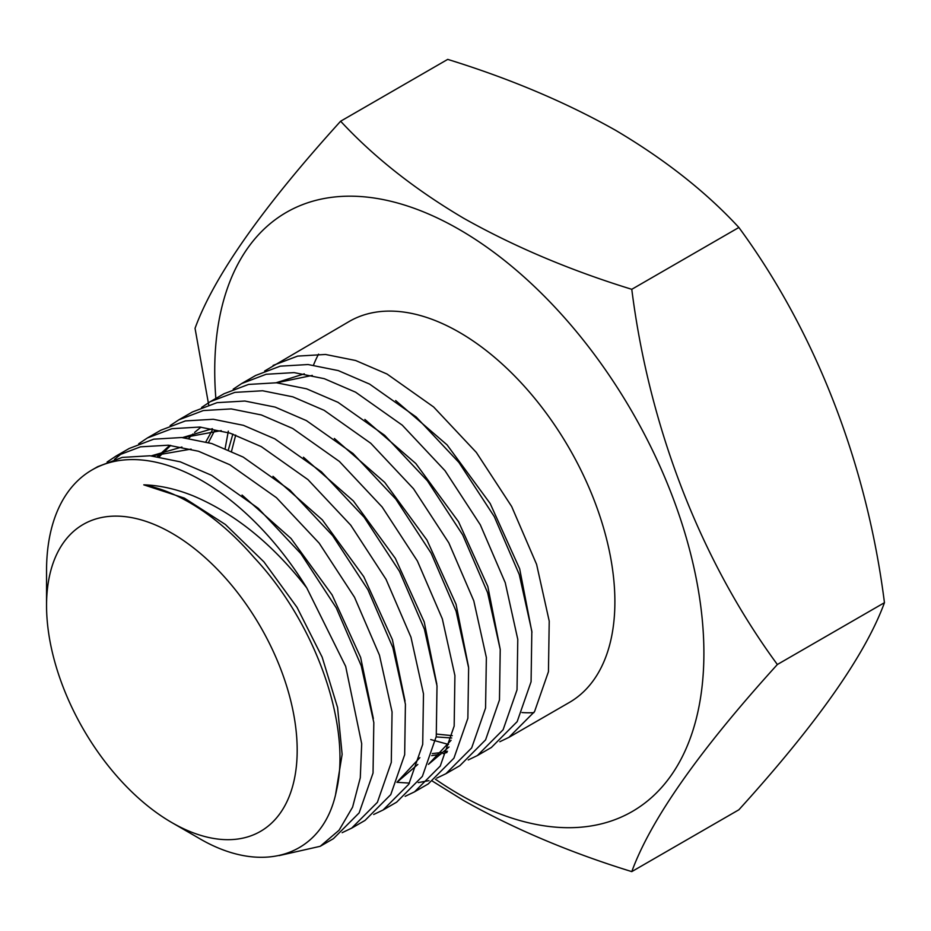 <?xml version="1.0" encoding="UTF-8"?>
<svg xmlns="http://www.w3.org/2000/svg" width="931" height="931" viewBox="0 0 931 931"><rect width="100%" height="100%" fill="white"/><g stroke="black" fill="none" stroke-linecap="round" stroke-linejoin="round"><path stroke-width="1.4" d="M631.777 871.614L738.877 809.784C816.859 723.841 865.388 654.807 884.45 602.683C866.947 464.418 815.777 332.204 738.877 227.478C706.082 191.972 665.06 159.62 615.822 130.433C565.955 102.294 509.92 78.611 447.718 59.386L340.63 121.216C373.925 157.118 414.947 189.47 463.685 218.261C514.249 246.692 570.284 270.374 631.777 289.308C649.279 427.573 700.449 559.787 777.362 664.513C699.367 750.456 650.839 819.489 631.777 871.614C570.284 852.68 514.249 828.997 463.685 800.567L432.554 781.214M435.371 779.177A345.89 199.7 -120 0 0 459.309 794.364A345.89 199.7 -120 0 0 703.894 653.143A345.89 199.7 -120 0 0 459.309 229.515A345.89 199.7 -120 0 0 215.852 398.445M171.863 822.597A177.227 102.317 -120 0 0 297.187 750.246A177.227 102.317 -120 0 0 171.863 533.195A177.227 102.317 -120 0 0 46.55 605.546A177.227 102.317 -120 0 0 171.863 822.597L198.094 837.737C262.914 876.49 323.755 856.136 336.533 790.244C351.569 726.343 316.144 623.642 254.105 557.529C233.646 533.963 212.128 515.634 189.563 502.542C174.016 493.57 158.747 487.669 143.781 484.842C159.725 485.319 176.262 489.019 193.369 495.944C234.996 513.575 272.795 544.228 306.765 587.903A220.019 127.023 60 0 0 202.12 480.78A220.019 127.023 60 0 0 92.122 469.887A220.019 127.023 60 0 0 46.55 570.61L46.55 605.546M92.122 469.887L97.627 466.71L122.24 457.4L150.077 455.771L180.277 461.834L211.581 475.322L258.213 508.279L300.957 553.759L336.277 607.873L361.251 665.816L373.82 722.537L373.04 773.044L359.145 812.891L333.426 838.668L320.217 846.302L339.082 830.219L352.593 807.142L360.285 777.792L361.694 743.718L345.68 666.41L306.765 587.903M279.125 855.601L320.217 846.302M521.977 712.541A220.019 127.023 -120 0 0 533.905 712.657M499.807 741.728L508.92 737.352L569.318 702.474A220.019 127.023 -120 0 0 603.044 526.178A220.019 127.023 -120 0 0 459.309 332.297A220.019 127.023 -120 0 0 349.311 321.404L264.648 371.004M430.739 739.563L448.533 744.451M508.92 737.352L534.545 711.61L548.452 671.682L549.22 621.117L536.605 564.395L511.666 506.511L476.346 452.443L433.613 406.963L387.028 374.029L355.63 360.506L325.536 354.467L297.664 356.096L273.086 365.406M241.664 383.549L255.653 375.472L280.254 366.162L308.068 364.533L338.256 370.585L369.595 384.096L416.215 417.018L458.936 462.474L494.256 516.565L519.254 574.497L531.834 631.241L531.077 681.76L517.17 721.641L491.37 747.488L477.382 755.553L503.112 729.753L517.031 689.836L517.776 639.376L505.254 582.725L480.303 524.805L445.018 470.714L402.262 425.164L355.584 392.184L324.291 378.684L294.103 372.609L266.15 374.274L241.664 383.549L233.204 389.181M468.223 759.952L477.382 755.553M210.22 401.703L224.034 393.732L248.542 384.433L276.495 382.781L306.59 388.821L338 402.332L384.666 435.312L427.422 480.838L462.695 534.871L487.635 592.744L500.226 649.442L499.47 699.937L485.586 739.866L459.856 765.678L445.949 773.708L471.668 747.919L485.563 708.072L486.366 657.542L473.786 600.821L448.823 542.854L413.504 488.752L370.782 443.284L324.163 410.327L292.846 396.839L262.635 390.764L234.845 392.382L210.22 401.703L201.643 407.406M396.909 782.308L409.465 783.099M418.228 782.599L428.993 780.632M436.72 778.13L445.949 773.708M178.799 419.846L192.438 411.968L217.039 402.658L244.865 401.028L275.145 407.103L306.38 420.591L353.047 453.537L395.803 499.086L431.134 553.2L456.085 611.155L468.63 667.818L467.862 718.313L453.932 758.171L428.248 783.925L414.528 791.85L440.258 766.05L454.165 726.099L454.91 675.569L442.33 618.859L417.391 560.997L382.117 506.964L339.373 461.427L292.718 428.481L261.32 414.947L231.249 408.918L203.307 410.559L178.799 419.846L170.14 425.618M405.16 796.331L414.528 791.85M147.354 437.989L160.83 430.215L185.409 420.917L213.304 419.276L243.387 425.316L274.796 438.827L321.381 471.761L364.137 517.229L399.446 571.297L424.408 629.181L437.011 685.891L436.255 736.456L422.371 776.373L396.641 802.173L383.083 810.005L408.802 784.228L422.709 744.358L423.489 693.863L410.967 637.211L386.016 579.28L350.719 525.142L307.94 479.593L261.297 446.624L230.038 433.148L199.793 427.05L171.921 428.691L147.354 437.989L138.661 443.808M373.68 814.485L383.083 810.005M115.921 456.143L129.223 448.463L153.731 439.176L181.673 437.523L211.872 443.575L243.177 457.074L289.855 490.055L332.623 535.616L367.92 589.684L392.859 647.615L405.416 704.243L404.671 754.704L390.764 794.62L365.045 820.409L351.662 828.148L377.381 802.347L391.288 762.431L392.056 711.878L379.452 655.156L354.502 597.237L319.17 543.157L276.46 497.689L229.864 464.767L198.489 451.244L168.348 445.204L140.523 446.833L115.921 456.143L107.112 462.032M342.131 832.686L351.662 828.148M318.553 354.152A220.019 127.023 -120 0 0 313.526 365.068M228.328 431.146L225.151 448.451M114.466 459.39L122.764 452.617M777.362 664.513L884.45 602.683M631.777 289.308L738.877 227.478M208.684 404.834L195.044 328.317C213.874 276.53 262.391 207.497 340.63 121.216M151.823 455.922L191.099 449.103M157.444 456.574L169.814 445.332M183.081 437.64L221.229 430.622M419.869 757.648L397.025 782.18M188.807 438.292L192.903 433.997M194.544 432.438L200.956 427.143M451.07 740.32L428.481 764.304M205.879 441.806L212.012 430.704M446.985 752.469L443.086 753.633M440.84 754.191L431.693 755.635M228.363 449.813L232.866 434.079M276.635 382.792L312.316 375.402M451.698 737.992L436.185 736.921M143.781 484.842L184.338 498.097L225.418 524.514L263.927 561.882L297.001 607.303L322.161 657.158L337.581 707.537L342.131 754.424L335.637 794.166M242.037 495.059L291.019 538.479L332.099 594.886L360.634 657.437L373.343 718.534M151.241 455.864L181.917 447.031M272.969 476.311L322.324 519.87L363.753 576.638L392.405 639.644L405.055 701.113M159.224 456.83L170.676 445.414M182.488 437.593L212.419 428.702M303.436 457.214L353.408 500.994L395.326 558.332L424.245 622.001L436.802 684.076M417.821 764.456L397.002 782.249M334.357 438.454L384.712 482.386L426.968 540.085L456.039 604.242L468.502 666.677M449.021 746.976L428.458 764.351M208.463 442.539L214.607 430.599M364.871 419.416L415.82 463.522L458.541 521.744L487.832 586.518L500.238 649.512M447.474 751.236L444.785 751.911M442.481 752.399L432.333 753.586M231.54 451.244L235.694 435.068M276.123 382.757L304.297 373.831M395.652 400.551L447.066 444.867L490.183 503.531L519.684 568.876L531.95 632.312M452.268 735.665L436.627 734.082"/></g></svg>
